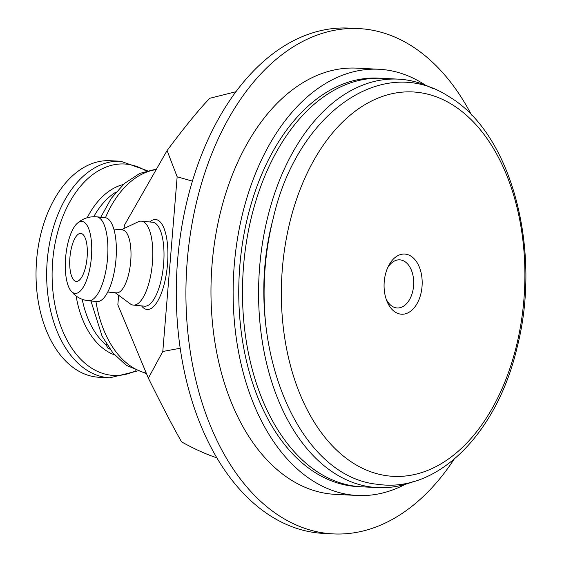 <?xml version="1.0" encoding="UTF-8"?>
<svg xmlns="http://www.w3.org/2000/svg" width="562" height="562" viewBox="0 0 562 562"><rect width="100%" height="100%" fill="white"/><g stroke="black" fill="none" stroke-linecap="round" stroke-linejoin="round"><path stroke-width="0.84" d="M386.08 298.879A24.096 15.216 92.9 0 0 397.243 307.969A24.096 15.216 92.9 0 0 413.583 285.868A24.096 15.216 92.9 0 0 399.687 259.848A24.096 15.216 92.9 0 0 387.661 267.765M115.217 292.746L130.307 303.88A42.164 14.963 -84.5 0 0 133.306 305.089A42.164 14.963 -84.5 0 0 152.421 262.847A42.164 14.963 -84.5 0 0 141.441 221.161A42.164 14.963 -84.5 0 0 138.259 221.772L121.315 229.795M216.82 457.812C205.952 454.222 194.206 448.912 181.575 441.873C173.18 427.127 162.109 405.897 148.368 378.17L162.797 351.489L177.156 176.784L167.083 150.56C185.081 126.464 199.334 109.035 209.83 98.266L235.949 91.718M124.118 228.467L124.385 225.292L167.083 150.56M148.368 378.17L117.844 304.808L118.631 295.268M69.92 257.579A24.096 8.549 95.5 0 1 83.9 235.548A24.096 8.549 95.5 0 1 87.117 257.263A24.096 8.549 95.5 0 1 79.6 279.918A24.096 8.549 95.5 0 1 69.92 257.579M107.742 292.022L116.383 292.865A31.62 11.219 -84.5 0 0 130.721 261.175A31.62 11.219 -84.5 0 0 122.488 229.914L113.84 229.071M96.545 216.806A42.164 14.963 -84.5 0 1 107.525 258.492A42.164 14.963 -84.5 0 1 89.021 300.761A42.164 14.963 -84.5 0 1 88.41 300.74L96.875 301.562A42.164 14.963 -84.5 0 0 115.983 259.314A42.164 14.963 -84.5 0 0 105.01 217.627L96.545 216.806C89.014 216.321 82.537 218.541 77.127 223.458A36.137 12.821 -84.5 0 0 65.754 256.181A36.137 12.821 -84.5 0 0 70.629 290.484A36.137 12.821 -84.5 0 0 75.561 293.413A36.137 12.821 -84.5 0 0 91.416 257.178A36.137 12.821 -84.5 0 0 77.127 223.458M192.429 181.119L177.156 176.784M162.797 351.489L180.191 348.25M471.532 115.034A252.977 159.777 92.9 0 0 358.823 28.592L349.171 28.1A252.977 159.777 92.9 0 0 177.606 260.157A252.977 159.777 92.9 0 0 323.515 533.408L333.161 533.9A252.977 159.777 92.9 0 0 454.054 459.316M358.823 28.592A252.977 159.777 92.9 0 0 187.258 260.642A252.977 159.777 92.9 0 0 333.161 533.9M425.448 85.178A213.377 134.761 92.9 0 0 378.964 69.266L356.814 68.142A213.377 134.761 92.9 0 0 212.106 263.866A213.377 134.761 92.9 0 0 335.17 494.349L357.327 495.473A213.377 134.761 92.9 0 0 405.181 484.353M378.964 69.266A213.377 134.761 92.9 0 0 234.263 264.99A213.377 134.761 92.9 0 0 357.327 495.473M432.761 88.494A204.491 129.148 92.9 0 0 398.339 79.144L382.244 78.329A204.491 129.148 92.9 0 0 243.564 265.903A204.491 129.148 92.9 0 0 361.507 486.79L377.601 487.605A204.491 129.148 92.9 0 0 412.796 481.796M398.339 79.144A204.491 129.148 92.9 0 0 259.658 266.725A204.491 129.148 92.9 0 0 377.601 487.605M523.882 299.82A192.443 121.54 92.9 0 0 412.887 91.95A192.443 121.54 92.9 0 0 282.37 268.474A192.443 121.54 92.9 0 0 393.365 476.344A192.443 121.54 92.9 0 0 523.882 299.82M422.027 286.599A30.116 19.024 92.9 0 0 410.801 256.047A30.116 19.024 92.9 0 0 388.539 265.91A30.116 19.024 92.9 0 0 384.232 281.695A30.116 19.024 92.9 0 0 386.768 300.81A30.116 19.024 92.9 0 0 406.993 313.287A30.116 19.024 92.9 0 0 422.027 286.599M109.983 349.171L107.967 348.194L106.197 345.103L106.654 344.274M147.258 170.679L120.76 161.252L110.124 160.711A108.417 68.473 92.9 0 0 38.448 245.503A108.417 68.473 92.9 0 0 74.591 368.567A108.417 68.473 92.9 0 0 99.13 377.271L109.759 377.812L137.079 371.117M141.441 221.161L152.653 222.243A42.164 14.963 95.5 0 1 163.626 263.929A42.164 14.963 95.5 0 1 144.518 306.178L133.306 305.089M141.589 305.897A45.178 16.031 -84.5 0 0 167.504 264.182A45.178 16.031 -84.5 0 0 155.084 219.496A45.178 16.031 -84.5 0 0 149.724 221.962M380.383 78.259A204.491 129.148 92.9 0 0 239.159 275.823A204.491 129.148 92.9 0 0 359.645 486.671M271.98 223.613A195.759 123.633 92.9 0 0 266.578 331.51M82.221 299.307A84.328 53.257 92.9 0 0 106.197 345.103M116.172 191.958A84.328 53.257 92.9 0 0 93.763 216.7M76.116 295.977A86.899 54.879 92.9 0 0 105.284 350.049A86.899 54.879 92.9 0 0 114.62 354.924M123.275 184.512A86.899 54.879 92.9 0 0 87.222 217.712M135.983 370.667A105.853 66.85 -87.1 0 1 89.758 366.937A105.853 66.85 -87.1 0 1 58.315 229.886A105.853 66.85 -87.1 0 1 146.12 171.01M120.76 161.252A108.417 68.473 92.9 0 0 49.077 246.044A108.417 68.473 92.9 0 0 85.227 369.101A108.417 68.473 92.9 0 0 109.759 377.812M156.194 169.619A102.628 64.813 92.9 0 0 105.459 217.691M95.94 301.471A102.628 64.813 92.9 0 0 130.503 366.002A102.628 64.813 92.9 0 0 146.289 373.175M378.043 484.346C438.29 493.246 497.384 432.333 517.089 347.485C542.225 250.329 511.736 133.257 448.827 96.552C381.717 52.287 296.413 114.718 273.181 218.618C241.414 335.43 293.828 476.808 378.043 484.346M88.41 300.74C82.747 300.101 77.879 297.867 73.798 294.038L70.629 290.484M391.714 476.26L393.365 476.344M411.229 91.866L412.887 91.95M156.538 169.014L139.769 173.419L124.427 183.479L111.255 198.372L100.774 217.22M90.946 300.986L102.087 336.174L112.822 352.824L126.204 365.272L146.541 373.779"/></g></svg>
